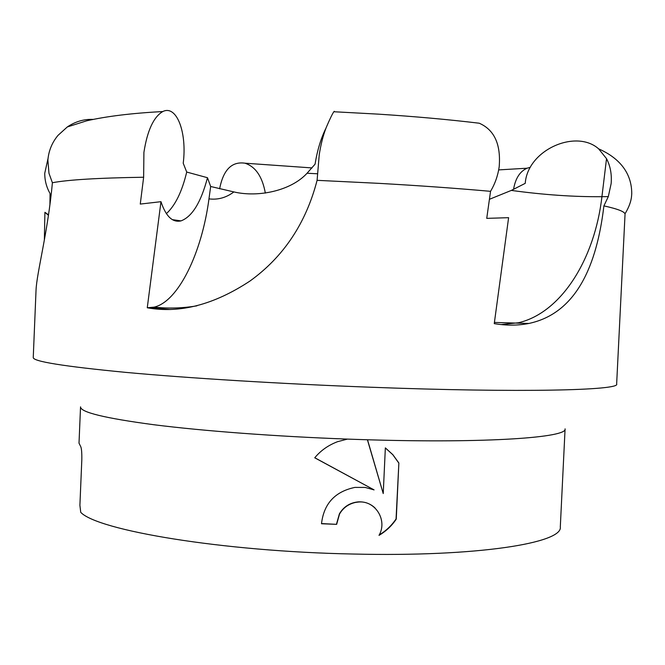 <?xml version="1.0" encoding="UTF-8"?>
<svg xmlns="http://www.w3.org/2000/svg" width="665" height="665" viewBox="0 0 665 665"><rect width="100%" height="100%" fill="white"/><g stroke="black" fill="none" stroke-linecap="round" stroke-linejoin="round"><path stroke-width="1" d="M93 119.401C83.923 119.035 75.353 121.554 67.298 126.957L58.005 135.377C52.02 142.593 48.645 150.855 47.88 160.174L48.969 173.257L52.385 182.734C67.938 179.766 98.362 177.937 143.64 177.239L143.906 152.41C147.306 130.564 153.598 116.94 162.784 111.554C176.641 104.563 187.164 132.302 183.224 163.233L186.715 172.052L207.48 177.713L210.664 186.491L233.872 191.927C258.136 197.638 290.888 190.888 307.039 173.257L315.069 164.172C317.28 150.39 320.896 138.428 325.916 128.287M334.196 111.753L334.262 111.304L333.863 111.745C332.467 113.632 329.948 118.819 326.307 127.298C323.248 135.02 320.896 144.147 319.242 154.662L317.097 180.331L379.166 183.365C419.665 185.66 456.788 188.32 490.546 191.329L486.738 218.361L508.609 217.679L494.253 323.631M490.537 191.329C494.993 183.873 497.869 175.743 499.174 166.94C501.044 144.43 494.403 129.858 479.241 123.216L466.614 121.745M608.309 196.607L601.925 196.69C573.82 196.923 543.613 194.828 511.319 190.414L525.234 183.349C527.619 149.758 576.09 128.736 598.633 148.835L606.53 158.661C610.354 165.959 611.891 174.272 611.143 183.59L608.309 196.607L603.903 205.884C618.275 209.059 625.316 211.902 625.034 214.413L616.646 383.996C620.952 390.322 521.194 392.957 369.79 387.196C281.17 383.871 188.145 378.136 125.793 372.383C63.69 366.39 32.843 361.428 33.25 357.504L36.035 290.256C36.716 272.783 47.98 231.836 52.385 182.734M49.917 204.903L50.066 193.523C46.5 187.281 44.73 180.539 44.746 173.299L48.03 158.494M358.41 439.482L367.521 439.764C487.877 443.414 567.91 437.462 565.084 428.85L560.304 526.913C563.147 542.948 477.678 557.021 353.157 554.028C222.16 551.543 97.439 530.329 80.739 512.333L79.9 505.3L81.812 459.914C81.928 452.582 81.537 448.094 80.64 446.431L79.01 443.173L80.54 406.847C80.357 412.234 104.829 418.202 153.972 424.752C203.182 430.978 276.066 436.481 347.446 439.1L358.41 439.482M603.903 205.884C596.846 265.377 576.489 313.348 528.858 323.464C517.935 325.609 506.398 325.667 494.253 323.622M219.625 188.827C223.307 169.824 231.744 161.279 244.928 163.191C255.535 166.632 262.334 176.607 265.343 193.099M321.511 523.571L336.648 524.344L321.503 523.754C323.813 503.713 334.936 491.601 354.886 487.403L365.226 487.445L374.087 489.897L314.736 457.803C320.713 450.554 328.344 445.176 337.612 441.668L347.446 439.1M367.521 439.764L383.231 493.555L385.351 447.894L392.89 454.719L398.867 462.99L396.257 519.141C391.752 525.849 385.999 531.26 379.008 535.367C387.836 520.296 375.26 500.221 358.393 502.042L355.526 502.424C348.443 503.995 343.115 507.869 339.541 514.045L336.648 524.344M336.49 524.153L339.383 513.862C343.63 506.722 349.915 502.723 358.227 501.876C364.653 501.535 370.247 503.555 375.01 507.935M379.241 534.918C386.033 530.845 391.635 525.525 396.057 518.958L398.867 462.99M398.659 462.857L392.774 454.669L385.343 447.911M314.778 457.753L374.087 489.897M383.231 493.555L367.388 439.731M489.423 199.3L511.327 190.414M207.48 177.713C201.005 202.31 192.177 216.699 181.005 220.888C172.543 222.8 165.868 216.408 160.972 201.686L140.265 204.072L143.64 177.239M166.375 213.648C175.236 205.543 182.011 191.686 186.715 172.052M317.097 180.331C305.958 223.232 283.581 256.798 249.974 281.037C213.989 304.745 179.75 313.656 147.264 307.77L160.972 201.686M147.273 307.77L154.172 307.13C178.536 301.469 201.886 252.592 208.968 198.885L210.664 186.491M48.454 215.327L44.912 212.31L48.52 214.878M44.355 239.965L44.912 212.31M513.563 189.334C515.4 178.453 519.897 171.42 527.037 168.212L530.279 167.306M606.53 158.661L601.925 196.69C594.743 259.101 561.335 312.716 518.5 322.749L501.186 324.562M233.872 191.927C226.291 197.663 217.995 199.982 208.968 198.885M170.373 309.516L149.276 307.754M317.421 173.773L307.039 173.257M598.633 148.835C613.712 155.51 631.783 168.528 631.75 193.706L631.584 195.859C631.16 201.312 628.949 207.33 624.959 213.897M479.241 123.216C448.119 119.476 414.32 116.442 377.828 114.114L333.863 111.745M244.928 163.191L312.035 167.921M172.376 219.65L181.005 220.888M498.692 169.899L527.037 168.212M494.419 322.434L528.858 323.464M196.915 305.842C182.775 308.236 168.528 308.66 154.172 307.13M162.784 111.554C132.094 113.175 106.699 116.267 86.6 120.831L67.298 126.957"/></g></svg>
